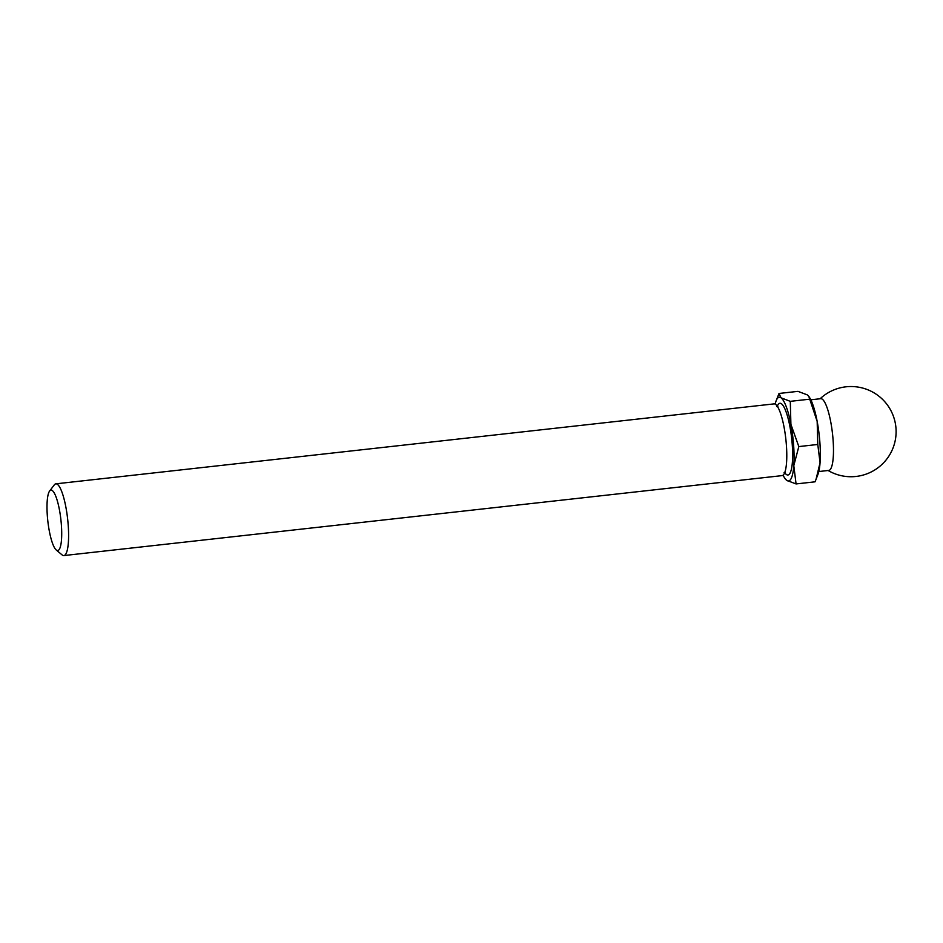 <?xml version="1.0" encoding="UTF-8"?>
<svg xmlns="http://www.w3.org/2000/svg" width="943" height="943" viewBox="0 0 943 943"><rect width="100%" height="100%" fill="white"/><g stroke="black" fill="none" stroke-linecap="round" stroke-linejoin="round"><path stroke-width="1.41" d="M781.016 397.805A42.105 9.1 83.6 0 1 790.906 424.362L790.293 401.341L781.016 397.805L779.024 393.467L776.124 400.846A42.105 9.1 83.6 0 1 781.016 397.805M790.906 424.362A42.105 9.1 83.6 0 1 793.794 465.665L798.815 446.581L790.906 424.362M775.17 404.111A42.105 9.1 83.6 0 1 776.124 400.846M784.729 478.136L786.792 480.4L796.069 483.936L793.794 465.665A42.105 9.1 83.6 0 1 786.792 480.4A42.105 9.1 83.6 0 1 784.729 478.136A42.105 9.1 83.6 0 1 783.079 475.166M56.439 550.123A30.388 6.566 83.6 0 1 56.179 549.934A30.388 6.566 83.6 0 1 47.822 521.043A30.388 6.566 83.6 0 1 49.625 491.02A30.388 6.566 83.6 0 1 60.824 519.051A30.388 6.566 83.6 0 1 56.439 550.123M49.625 491.02L54.27 484.914A36.093 7.803 83.6 0 1 55.885 483.83A36.093 7.803 83.6 0 1 67.625 518.839A36.093 7.803 83.6 0 1 63.865 555.568A36.093 7.803 83.6 0 1 62.356 555.097A36.093 7.803 83.6 0 1 62.049 554.873L56.179 549.934M55.885 483.83L774.073 403.887A36.093 7.803 83.6 0 1 785.814 438.896A36.093 7.803 83.6 0 1 782.053 475.626L63.865 555.568M779.024 393.467L797.99 391.357L807.279 394.881L808.799 396.366L817.168 421.438L817.781 444.471L820.056 462.742L816.049 479.315L815.035 481.826L796.069 483.936M790.293 401.341L809.259 399.231M798.815 446.581L817.781 444.471M810.827 399.797L820.764 398.689A36.093 7.803 83.6 0 1 832.504 433.697A36.093 7.803 83.6 0 1 828.744 470.427L818.819 471.535M808.799 396.366L809.33 397.156A42.105 9.1 83.6 0 1 817.168 421.438A42.105 9.1 83.6 0 1 820.056 462.742A42.105 9.1 83.6 0 1 817.935 474.447L816.049 479.315M777.28 406.209A36.093 7.803 83.6 0 1 791.224 434.699A36.093 7.803 83.6 0 1 786.379 474.506A36.093 7.803 83.6 0 1 784.682 472.655M785.177 472.36L784.105 472.502M776.749 406.48L777.857 406.35M828.107 470.498A45.111 45.111 0 0 0 880.821 397.781A45.111 45.111 0 0 0 820.127 398.759"/></g></svg>
